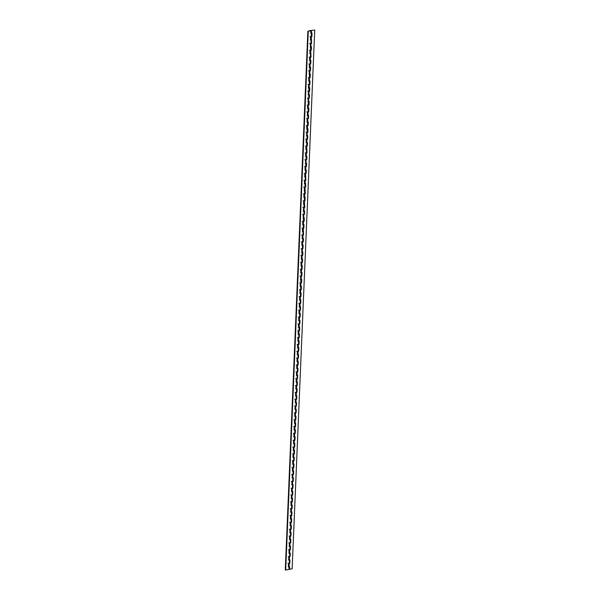 <?xml version="1.0" encoding="UTF-8"?>
<svg xmlns="http://www.w3.org/2000/svg" width="600" height="600" viewBox="0 0 600 600"><rect width="100%" height="100%" fill="white"/><g stroke="black" fill="none" stroke-linecap="round" stroke-linejoin="round"><path stroke-width="0.9" d="M310.837 30.503L309.938 30.532L310.837 30.503M310.86 30.787L307.86 31.237L310.86 30.787L310.755 33.322L311.4 33.195L311.257 36.615L310.612 36.742L310.47 40.162L311.115 40.035L310.965 43.463L310.327 43.582L310.68 50.302L310.035 50.422L309.892 53.843L310.538 53.722L310.395 57.142L309.75 57.262L309.608 60.69L310.252 60.562L310.11 63.983L309.465 64.11L309.322 67.53L309.968 67.403L309.825 70.823L309.18 70.95L309.532 77.67L308.888 77.79L308.745 81.21L309.39 81.09L309.248 84.51L308.603 84.63L308.46 88.05L309.105 87.93L308.175 94.898L308.82 94.77L308.678 98.19L308.032 98.317L308.385 105.038L307.748 105.157L307.597 108.578L308.243 108.458L308.1 111.877L307.455 111.998L307.312 115.417L307.957 115.297L307.815 118.718L307.17 118.845L307.028 122.265L307.673 122.137L307.53 125.558L306.885 125.685L306.743 129.105L307.388 128.977L306.45 135.945L307.095 135.825L306.952 139.245L306.308 139.365L306.165 142.785L306.81 142.665L306.668 146.085L306.022 146.205L305.88 149.632L306.525 149.505L306.382 152.925L305.737 153.053L305.595 156.472L306.24 156.345L306.09 159.765L305.452 159.892L305.805 166.613L305.16 166.733L305.017 170.153L305.663 170.032L305.52 173.453L304.875 173.572L304.733 176.993L305.377 176.873L305.235 180.292L304.59 180.42L304.447 183.84L305.093 183.712L304.95 187.132L304.305 187.26L304.657 193.98L304.013 194.1L303.87 197.52L304.515 197.4L304.373 200.82L303.728 200.94L303.585 204.36L304.23 204.24L303.3 211.208L303.945 211.08L303.803 214.5L303.157 214.627L303.51 221.34L302.873 221.468L302.722 224.888L303.368 224.767L303.225 228.188L302.58 228.308L302.438 231.728L303.082 231.608L302.94 235.028L302.295 235.147L302.153 238.575L302.798 238.447L302.655 241.868L302.01 241.995L301.868 245.415L302.513 245.288L302.362 248.708L301.725 248.835L302.077 255.555L301.433 255.675L301.29 259.095L301.935 258.975L301.793 262.395L301.147 262.515L301.005 265.935L301.65 265.815L301.507 269.235L300.862 269.362L300.72 272.782L301.365 272.655L301.222 276.075L300.577 276.202L300.93 282.923L300.285 283.043L300.142 286.462L300.788 286.343L300.645 289.763L300 289.882L299.858 293.303L300.502 293.183L300.218 300.022L299.572 300.15L299.715 296.722L300.36 296.603L299.055 296.61M300.345 299.962L299.925 306.862L299.288 306.99L299.43 303.57L300.712 303.322L300.855 299.903L299.572 300.06M299.632 282.93L300.93 282.923L300.788 286.343L301.433 286.215L301.29 289.635L299.347 289.77M300.915 286.312L300.502 293.183L299.865 293.22M300.915 286.282L300.15 286.38M300.202 269.25L301.507 269.235L301.365 272.655L302.002 272.535L301.86 275.955L299.918 276.09M301.493 272.632L301.072 279.495L300.435 279.54M301.493 272.595L300.72 272.692M300.78 255.562L302.077 255.555L301.935 258.975L302.58 258.847L302.438 262.267L300.495 262.403M302.062 258.945L301.65 265.815L301.013 265.853M302.062 258.915L301.298 259.013M301.35 241.882L302.655 241.868L302.513 245.288L303.15 245.167L303.007 248.587L301.065 248.722M302.64 245.265L302.22 252.135L301.582 252.173M302.64 245.228L301.868 245.333M301.928 228.195L303.225 228.188L303.585 234.9L301.635 235.035M303.21 231.585L302.798 238.447L302.153 238.485M303.21 231.548L302.445 231.645M302.498 214.515L303.803 214.5L303.653 217.92L304.298 217.8L304.155 221.22L302.212 221.355M303.788 217.897L303.368 224.767L302.73 224.805M303.788 217.868L303.015 217.965M303.075 200.827L304.373 200.82L304.733 207.54L302.782 207.667M304.358 204.218L303.945 211.08L303.3 211.118M304.358 204.18L303.593 204.278M303.645 187.148L304.95 187.132L305.303 193.853L303.36 193.987M304.935 190.53L304.515 197.4L303.877 197.438M304.935 190.5L304.163 190.597M304.222 173.46L305.52 173.453L305.88 180.172L303.93 180.308M305.505 176.85L305.093 183.712L304.447 183.75M305.505 176.812L304.74 176.91M304.793 159.78L306.09 159.765L305.947 163.192L306.593 163.065L306.45 166.485L304.507 166.62M306.075 163.163L305.663 170.032L305.025 170.07M306.082 163.132L305.31 163.23M305.37 146.093L306.668 146.085L307.028 152.805L305.077 152.94M306.653 149.483L306.24 156.345L305.595 156.39M306.653 149.445L305.88 149.542M305.94 132.413L307.237 132.405L307.095 135.825L307.74 135.697L307.597 139.118L305.655 139.252M307.222 135.795L306.81 142.665L306.173 142.703M307.23 135.765L306.457 135.863M306.51 118.733L307.815 118.718L307.673 122.137L308.317 122.017L308.168 125.438L306.225 125.573M307.8 122.115L307.388 128.977L306.743 129.023M307.8 122.078L307.028 122.175M307.087 105.045L308.385 105.038L308.243 108.458L308.888 108.33L308.745 111.75L306.803 111.885M307.605 108.495L308.377 108.398L307.957 115.297L307.32 115.335M307.657 91.365L308.962 91.35L308.82 94.77L309.465 94.65L309.315 98.07L307.373 98.205M308.947 94.748L308.528 101.61L307.89 101.655M308.947 94.71L308.175 94.808M308.235 77.677L309.532 77.67L309.39 81.09L310.035 80.963L309.892 84.383L307.95 84.517M309.517 81.067L309.105 87.93L308.468 87.968M309.517 81.03L308.752 81.127M308.805 63.998L310.11 63.983L309.968 67.403L310.605 67.282L310.462 70.703L308.52 70.838M310.095 67.38L309.675 74.25L309.038 74.287M310.095 67.35L309.322 67.448M309.382 50.31L310.68 50.302L311.04 57.023L309.097 57.15M310.665 53.7L310.252 60.562L309.615 60.6M310.665 53.662L309.9 53.76M309.952 36.63L311.257 36.615L311.61 43.335L309.668 43.47M311.243 40.013L310.822 46.883L310.185 46.92M311.243 39.983L310.47 40.08M310.035 30.66L314.722 30.045L310.035 30.66M311.505 30.668L311.4 33.195L310.755 33.233M300.345 300L300.202 303.382L298.77 303.457M298.485 310.298L299.918 310.23L300.06 306.84L299.64 313.71L298.995 313.83L299.145 310.41L300.428 310.163L300.57 306.743L299.288 306.907M299.775 313.65L299.355 320.55L298.71 320.67L298.853 317.25L300.142 317.002L300.285 313.582L299.002 313.748M299.767 313.68L299.625 317.07L298.2 317.138M299.483 320.49L299.07 327.39L298.425 327.517L298.567 324.09L299.858 323.843L300 320.423L298.718 320.587M299.483 320.528L299.34 323.91L297.907 323.978M299.197 327.33L298.785 334.23L298.14 334.358L298.282 330.938L299.565 330.69L299.715 327.27L298.425 327.428M299.197 327.368L299.055 330.75L297.623 330.825M298.913 334.17L298.493 341.07L297.847 341.197L297.998 337.778L299.28 337.53L299.423 334.11L298.14 334.275M298.913 334.207L298.77 337.597L297.337 337.665M298.627 341.017L298.207 347.918L297.562 348.038L297.705 344.618L298.995 344.37L299.138 340.95L297.855 341.115M298.62 341.048L298.478 344.438L297.053 344.505M298.335 347.858L297.923 354.757L297.278 354.877L297.42 351.457L298.71 351.21L298.853 347.79L297.57 347.955M298.335 347.888L298.192 351.278L296.767 351.345M298.05 354.697L297.638 361.597L296.993 361.725L297.135 358.305L298.425 358.058L298.567 354.63L297.278 354.795M298.05 354.735L297.907 358.118L296.475 358.192M297.765 361.538L297.345 368.438L296.707 368.565L296.85 365.145L298.132 364.897L298.275 361.478L296.993 361.635M297.765 361.575L297.623 364.957L296.19 365.032M295.905 371.873L297.337 371.805L297.472 368.415L297.06 375.285L296.415 375.405L296.558 371.985L297.847 371.737L297.99 368.317L296.707 368.483M297.188 375.225L296.775 382.125L296.13 382.245L296.272 378.825L297.562 378.577L297.705 375.157L296.423 375.322M297.188 375.255L297.045 378.645L295.62 378.712M296.903 382.065L296.49 388.965L295.845 389.092L295.987 385.665L297.278 385.425L297.42 381.998L296.138 382.163M296.903 382.103L296.76 385.485L295.327 385.553M296.618 388.905L296.197 395.805L295.56 395.933L295.702 392.513L296.985 392.265L297.127 388.845L295.845 389.002M296.618 388.942L296.475 392.325L295.043 392.4M296.332 395.752L295.913 402.653L295.267 402.772L295.41 399.353L296.7 399.105L296.843 395.685L295.56 395.85M296.332 395.783L296.19 399.173L294.757 399.24M296.04 402.592L295.627 409.493L294.983 409.612L295.125 406.192L296.415 405.945L296.558 402.525L295.275 402.69M296.04 402.623L295.897 406.013L294.472 406.08M295.755 409.433L295.343 416.332L294.697 416.452L294.84 413.033L296.13 412.785L296.272 409.365L294.99 409.53M295.755 409.47L295.612 412.853L294.18 412.92M295.47 416.272L295.05 423.173L294.413 423.3L294.555 419.88L295.837 419.632L295.987 416.213L294.697 416.37M295.47 416.31L295.327 419.692L293.895 419.768M295.185 423.112L294.765 430.013L294.12 430.14L294.27 426.72L295.553 426.472L295.695 423.053L294.413 423.217M295.185 423.15L295.043 426.54L293.61 426.607M293.325 433.447L294.75 433.38L294.892 429.99L294.48 436.86L293.835 436.98L293.978 433.56L295.267 433.312L295.41 429.893L294.127 430.058M294.608 436.8L294.195 443.7L293.55 443.82L293.692 440.4L294.983 440.153L295.125 436.732L293.843 436.897M294.608 436.83L294.465 440.22L293.032 440.287M294.322 443.64L293.91 450.54L293.265 450.668L293.407 447.248L294.69 447L294.84 443.572L293.55 443.737M294.322 443.678L294.18 447.06L292.748 447.135M294.038 450.48L293.618 457.38L292.972 457.507L293.123 454.088L294.405 453.84L294.548 450.42L293.265 450.577M294.038 450.518L293.895 453.9L292.462 453.975M293.752 457.327L293.332 464.228L292.688 464.347L292.83 460.928L294.12 460.68L294.263 457.26L292.98 457.425M293.745 457.357L293.603 460.748L292.178 460.815M293.46 464.168L293.048 471.067L292.403 471.188L292.545 467.768L293.835 467.52L293.978 464.1L292.695 464.265M293.46 464.197L293.317 467.588L291.892 467.655M293.175 471.007L292.763 477.908L292.118 478.035L292.26 474.607L293.55 474.36L293.692 470.94L292.403 471.105M293.175 471.045L293.032 474.428L291.6 474.495M292.89 477.847L292.47 484.748L291.832 484.875L291.975 481.455L293.257 481.207L293.4 477.787L292.118 477.945M292.89 477.885L292.748 481.268L291.315 481.342M292.605 484.695L292.185 491.595L291.54 491.715L291.683 488.295L292.972 488.048L293.115 484.627L291.832 484.793M292.597 484.725L292.462 488.115L291.03 488.183M290.745 495.022L292.17 494.955L292.312 491.565L291.9 498.435L291.255 498.555L291.397 495.135L292.688 494.888L292.83 491.467L291.548 491.632M292.028 498.375L291.615 505.275L290.97 505.395L291.112 501.975L292.403 501.728L292.545 498.308L291.263 498.472M292.028 498.405L291.885 501.795L290.452 501.862M291.743 505.215L291.322 512.115L290.685 512.243L290.827 508.822L292.11 508.575L292.252 505.155L290.97 505.312M291.743 505.252L291.6 508.635L290.168 508.71M291.457 512.055L291.038 518.955L290.392 519.082L290.543 515.662L291.825 515.415L291.968 511.995L290.685 512.153M291.457 512.092L291.315 515.482L289.882 515.55M291.173 518.903L290.752 525.803L290.108 525.923L290.25 522.502L291.54 522.255L291.683 518.835L290.4 519M291.165 518.933L291.022 522.322L289.597 522.39M290.88 525.743L290.468 532.643L289.822 532.763L289.965 529.342L291.255 529.095L291.397 525.675L290.115 525.84M290.88 525.773L290.737 529.162L289.305 529.23M290.595 532.582L290.183 539.482L289.538 539.61L289.68 536.183L290.962 535.942L291.112 532.515L289.822 532.68M290.595 532.62L290.452 536.002L289.02 536.07M290.31 539.423L289.89 546.322L289.245 546.45L289.395 543.03L290.678 542.783L290.82 539.362L289.538 539.52M290.31 539.46L290.168 542.842L288.735 542.918M290.025 546.27L289.605 553.17L288.96 553.29L289.103 549.87L290.392 549.623L290.535 546.202L289.252 546.368M290.017 546.3L289.875 549.69L288.45 549.757M288.157 556.597L289.59 556.53L289.733 553.14L289.32 560.01L288.675 560.13L288.817 556.71L290.108 556.463L290.25 553.043L288.968 553.207M289.447 559.95L289.035 566.85L288.39 566.977L288.532 563.55L289.822 563.303L289.965 559.882L288.675 560.048M289.447 559.987L289.305 563.37L287.873 563.438M289.058 569.205L289.567 569.257L289.673 566.73L288.39 566.888M289.567 569.257L292.14 568.763L314.722 30.045M311.528 33.135L312.045 33.075L311.895 36.495L311.392 36.435M311.528 33.172L311.257 36.615L311.895 36.495M311.325 50.175L310.68 50.302L310.822 46.883L311.468 46.755L311.325 50.175L310.815 50.123M310.38 60.502L310.897 60.443L310.755 63.863L310.245 63.802M310.38 60.54L310.11 63.983L310.755 63.863M309.81 74.19L310.32 74.123L310.178 77.543L309.668 77.49M309.81 74.22L309.532 77.67L310.178 77.543M309.233 87.87L309.75 87.81L309.608 91.23L309.097 91.17M309.233 87.907L308.962 91.35L309.608 91.23M308.663 101.558L309.173 101.49L309.03 104.91L308.52 104.858M308.663 101.587L308.385 105.038L309.03 104.91M308.085 115.238L308.603 115.17L308.46 118.597L307.95 118.538M308.085 115.275L307.815 118.718L308.46 118.597M307.515 128.925L308.025 128.858L307.882 132.278L307.373 132.225M307.515 128.955L307.237 132.405L307.882 132.278M306.938 142.605L307.455 142.538L307.312 145.958L306.803 145.905M306.938 142.642L306.668 146.085L307.312 145.958M306.368 156.292L306.877 156.225L306.735 159.645L306.225 159.593M306.368 156.322L306.09 159.765L306.735 159.645M306.165 173.325L305.52 173.453L305.663 170.032L306.308 169.905L306.165 173.325L305.655 173.273M305.22 183.653L305.73 183.593L305.587 187.012L305.085 186.953M305.22 183.69L304.95 187.132L305.587 187.012M304.642 197.34L305.16 197.272L305.017 200.692L304.507 200.64M304.642 197.37L304.373 200.82L305.017 200.692M304.072 211.02L304.59 210.96L304.44 214.38L303.938 214.32M304.072 211.058L303.803 214.5L304.44 214.38M303.502 224.708L304.013 224.64L303.87 228.06L303.36 228.007M303.495 224.737L303.225 228.188L303.87 228.06M302.925 238.388L303.442 238.327L303.293 241.748L302.79 241.688M302.925 238.425L302.655 241.868L303.293 241.748M302.355 252.075L302.865 252.007L302.722 255.428L302.212 255.375M302.347 252.105L302.077 255.555L302.722 255.428M301.778 265.755L302.295 265.695L302.153 269.115L301.642 269.055M301.778 265.793L301.507 269.235L302.153 269.115M301.207 279.442L301.718 279.375L301.575 282.795L301.065 282.743M301.207 279.472L300.93 282.923L301.575 282.795M300.63 293.123L301.147 293.055L301.005 296.483L300.495 296.423M300.63 293.16L300.36 296.603L301.005 296.483M300.712 303.322L300.21 303.263M301.29 289.635L300.78 289.582M301.86 275.955L301.35 275.895M302.438 262.267L301.928 262.215M303.007 248.587L302.498 248.535M303.585 234.9L303.075 234.847M304.155 221.22L303.645 221.167M304.733 207.54L304.222 207.48M305.303 193.853L304.793 193.8M305.88 180.172L305.37 180.113M306.45 166.485L305.94 166.433M307.028 152.805L306.517 152.745M307.597 139.118L307.087 139.065M308.168 125.438L307.665 125.377M308.745 111.75L308.235 111.698M309.315 98.07L308.812 98.017M309.892 84.383L309.382 84.33M310.462 70.703L309.952 70.65M311.04 57.023L310.53 56.963M311.61 43.335L311.1 43.282M300.428 310.163L299.918 310.11M300.142 317.002L299.632 316.95M299.858 323.843L299.347 323.79M299.565 330.69L299.062 330.63M299.28 337.53L298.77 337.478M298.995 344.37L298.485 344.317M298.71 351.21L298.2 351.157M298.425 358.058L297.915 357.998M298.132 364.897L297.623 364.837M297.847 371.737L297.337 371.685M297.562 378.577L297.053 378.525M297.278 385.425L296.767 385.365M296.985 392.265L296.483 392.205M296.7 399.105L296.19 399.053M296.415 405.945L295.905 405.893M296.13 412.785L295.62 412.732M295.837 419.632L295.335 419.572M295.553 426.472L295.043 426.42M295.267 433.312L294.757 433.26M294.983 440.153L294.472 440.1M294.69 447L294.188 446.94M294.405 453.84L293.895 453.78M294.12 460.68L293.61 460.627M293.835 467.52L293.325 467.467M293.55 474.36L293.04 474.308M293.257 481.207L292.748 481.147M292.972 488.048L292.462 487.995M292.688 494.888L292.178 494.835M292.403 501.728L291.892 501.675M292.11 508.575L291.608 508.515M291.825 515.415L291.315 515.355M291.54 522.255L291.03 522.202M291.255 529.095L290.745 529.043M290.962 535.942L290.46 535.882M290.678 542.783L290.168 542.722M290.392 549.623L289.882 549.57M290.108 556.463L289.597 556.41M289.822 563.303L289.312 563.25M308.288 31.282L285.705 570L288.923 569.385L289.163 566.79M307.86 31.237L285.278 569.955L285.705 570M309.465 30.517L309.442 30.93M289.163 566.827L289.058 569.325"/></g></svg>
